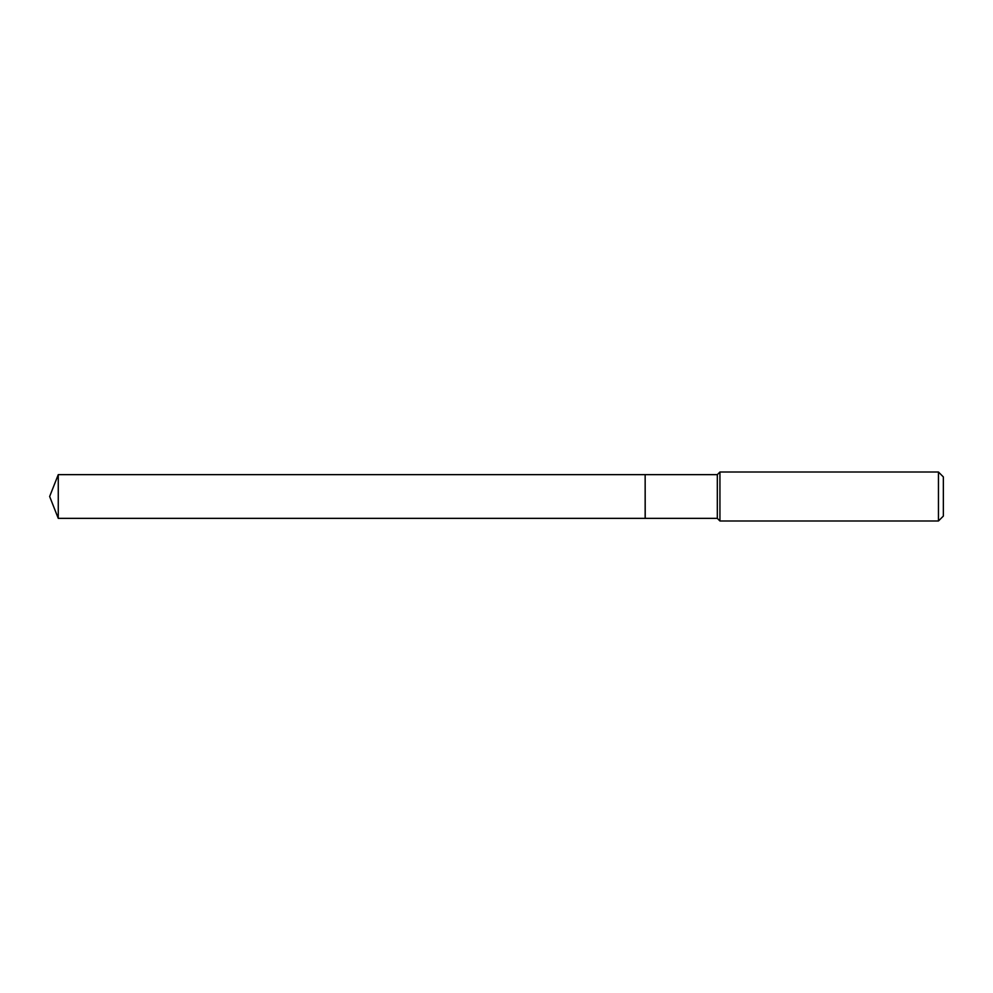 <?xml version="1.0" encoding="UTF-8"?>
<svg xmlns="http://www.w3.org/2000/svg" width="993" height="993" viewBox="0 0 993 993"><rect width="100%" height="100%" fill="white"/><g stroke="black" fill="none" stroke-linecap="round" stroke-linejoin="round"><path stroke-width="1.49" d="M58.264 474.642L58.264 518.358L645.152 518.358L645.152 474.642L58.264 474.642L49.65 496.5L58.264 518.358M645.152 474.716L645.227 518.358L717.318 518.358L719.937 520.99L938.447 520.99L938.447 472.01L719.937 472.01L719.937 520.99M938.447 472.01L943.35 476.913L943.35 516.087L938.447 520.99M645.227 474.642L717.318 474.642L717.318 518.358M717.318 474.642L719.937 472.01"/></g></svg>
